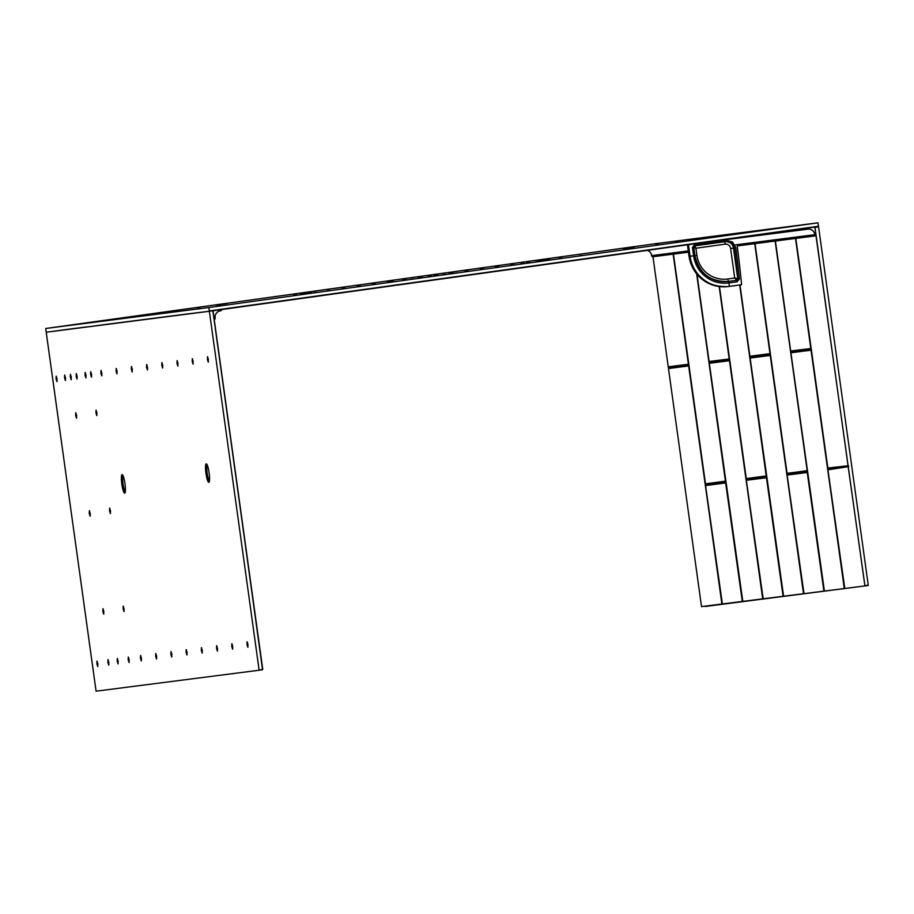 <?xml version="1.0" encoding="UTF-8"?>
<svg xmlns="http://www.w3.org/2000/svg" width="914" height="914" viewBox="0 0 914 914"><rect width="100%" height="100%" fill="white"/><g stroke="black" fill="none" stroke-linecap="round" stroke-linejoin="round"><path stroke-width="1.37" d="M558.968 258.433L562.144 257.999L558.968 258.433M655.509 245.009L658.686 244.575L655.509 245.009M752.039 231.585L755.215 231.139L752.039 231.585M579.259 255.829L582.435 255.394L579.259 255.829M675.8 242.404L678.976 241.959L675.8 242.404M772.341 228.968L775.518 228.534L772.341 228.968M404.274 278.713L407.45 278.267L404.274 278.713M311.4 291.623L314.576 291.189L311.4 291.623M326.618 289.669L329.794 289.235L326.618 289.669M419.492 276.748L422.668 276.314L419.492 276.748M341.836 287.716L345.012 287.282L341.836 287.716M434.71 274.794L437.886 274.36L434.71 274.794M449.928 272.84L453.104 272.406L449.928 272.84M357.054 285.762L360.23 285.317L357.054 285.762M372.272 283.797L375.448 283.363L372.272 283.797M465.146 270.887L468.322 270.453L465.146 270.887M387.49 281.843L390.666 281.409L387.49 281.843M480.364 268.933L483.54 268.499L480.364 268.933M402.72 279.89L405.896 279.456L402.72 279.89M495.594 266.979L498.77 266.534L495.594 266.979M510.812 265.014L513.988 264.58L510.812 265.014M417.938 277.936L421.114 277.502L417.938 277.936M428.209 276.611L431.385 276.177L428.209 276.611M521.083 263.7L524.259 263.266L521.083 263.7M526.658 262.981L529.834 262.547L526.658 262.981M433.784 275.902L436.961 275.468L433.784 275.902M442.662 274.76L445.838 274.326L442.662 274.76M535.547 261.838L538.723 261.404L535.547 261.838M541.374 261.096L544.55 260.661L541.374 261.096M448.5 274.006L451.676 273.572L448.5 274.006M454.292 273.263L457.468 272.829L454.292 273.263M547.166 260.353L550.342 259.907L547.166 260.353M555.621 259.268L558.797 258.822L555.621 259.268M462.747 272.178L465.923 271.744L462.747 272.178M390.324 281.889L393.5 281.443L390.324 281.889M293.782 295.313L296.959 294.879L293.782 295.313M410.615 279.273L413.791 278.839L410.615 279.273M314.073 292.709L317.249 292.263L314.073 292.709M217.532 306.133L220.708 305.687L217.532 306.133M197.241 308.738L200.417 308.304L197.241 308.738M216.15 305.025L226.992 303.539L216.15 305.025M300.283 294.217L311.126 292.731L300.283 294.217M623.485 249.373L634.316 247.888L623.485 249.373M538.929 260.239L549.76 258.753L538.929 260.239M45.7 328.492L654.858 243.775L818.019 222.822L208.86 307.527L45.7 328.492L96.084 691.178L259.13 670.236L209.375 311.274L46.214 332.228M818.476 226.569L632.625 252.413L818.476 226.569L818.019 222.822M66.699 329.474L46.283 332.228M87.093 326.846L66.688 329.451M107.486 324.23L87.116 326.938M127.869 321.591L107.475 324.207M148.068 318.997L127.88 321.591M168.473 316.37L148.274 318.975M188.867 313.753L168.473 316.393M208.86 307.527L209.306 311.274L188.867 313.776M209.306 311.274L395.156 285.431L209.306 311.274M209.317 310.954L818.476 226.249M630.968 252.321L632.625 252.413L631.06 252.607L632.625 252.413L632.065 251.864M395.168 285.111L631.208 252.458M868.289 585.52L701.506 606.599L868.289 585.52L818.533 226.558L815.014 227.632L848.215 466.94L864.907 585.6L868.3 585.2M815.996 235.801L864.895 585.931L705.242 606.473M688.653 365.931L668.591 368.228L688.87 365.349L721.9 603.983L688.653 365.931L668.477 368.525L701.506 606.599L652.973 256.743M729.578 359.499L729.589 358.848L729.578 359.499L709.504 362.081L709.104 361.487L729.201 358.996L719.169 286.562M769.999 353.661L770.365 354.255L750.291 356.837L749.891 356.243L769.999 353.661L754.736 243.672M754.93 243.65L770.365 354.255M810.787 348.417L811.152 349.011L791.078 351.593L790.679 350.999L810.787 348.52L795.523 238.428M795.717 238.405L811.152 349.011M827.89 468.379L795.808 238.394L827.673 468.037L848.055 465.786L827.707 468.128M827.935 469.819L848.695 466.597M811.049 350.302L844.262 588.262L811.438 350.245L811.232 349.628L791.056 352.496L811.232 349.628M790.941 352.781L811.015 350.211M807.256 472.572L823.868 590.878L807.645 472.527L807.439 471.898L787.262 474.766L807.439 471.898M787.148 475.063L807.222 472.481M770.262 355.546L803.475 593.494L770.639 355.489L770.445 354.861L750.268 357.74L770.445 354.861M750.154 358.025L770.228 355.443M766.469 477.816L783.081 596.122L766.857 477.759L766.652 477.142L746.475 480.01L766.652 477.142M746.361 480.296L766.435 477.725M729.463 360.779L762.687 598.739L729.852 360.733L729.658 360.105L709.47 362.972L729.658 360.105M709.367 363.269L729.441 360.687M725.67 483.06L742.294 601.355L725.865 482.375L705.688 485.254L725.865 482.375M705.574 485.54L725.647 482.958M688.413 364.24L668.248 366.834L652.962 256.743M705.528 484.1L673.447 254.115L705.3 483.757L705.711 484.351L705.414 483.735L725.785 481.769L705.711 484.351M725.785 481.769L725.796 481.118L705.334 483.849M746.315 478.856L719.467 286.596L746.087 478.513L746.498 479.107L746.098 478.513L766.572 476.525L746.498 479.107M766.572 476.525L766.595 475.874L746.132 478.605M787.103 473.623L755.021 243.638L786.885 473.269L787.285 473.863L786.885 473.269L807.359 471.293L787.285 473.863M807.359 471.293L807.382 470.641L786.92 473.372M734.925 244.941L814.808 234.681A6.295 6.204 82.7 0 0 807.645 229.174A1.257 1.245 82.7 0 1 807.599 229.186L702.98 242.621M688.471 252.184L652.893 256.754A1.257 1.245 -97.3 0 1 651.648 255.646A6.295 6.204 82.7 0 0 647.352 250.356M702.912 242.633L807.599 229.186A1.257 1.245 82.7 0 1 806.239 228.26L814.842 227.072L816.053 235.789L737.21 245.923A191.026 32.516 -97.9 0 1 741.585 284.688L729.303 286.402A35.235 34.721 -97.3 0 1 690.07 256.286L688.459 244.644M814.808 234.681A1.257 1.245 82.7 0 0 816.053 235.789M694.686 244.598L694.914 245.843L693.76 247.271L694.926 255.6L693.612 255.783L692.458 247.454L694.686 244.598L725.933 240.268L732.468 241.97L735.827 247.854A191.026 32.516 82.1 0 1 739.392 278.919L737.187 281.786L728.972 282.929A31.75 31.282 -97.3 0 1 693.612 255.783L689.11 256.4A35.235 34.721 82.7 0 0 727.99 286.562L728.949 286.448M729.303 286.402A191.026 32.516 -97.9 0 0 728.972 282.929L728.549 281.421L736.764 280.278L737.918 278.85L739.392 278.919M693.715 247.271L695.92 248.231L725.008 244.187A5.038 4.958 82.7 0 1 730.617 248.494L734.707 278.016L736.707 280.278L728.492 281.421L727.727 278.987L734.707 278.016L737.918 278.85A189.769 32.298 -97.9 0 0 734.376 247.98L731.52 242.987L725.967 241.525L694.914 245.843L726.047 241.513L725.933 240.268M694.766 245.855L695.92 248.231L696.902 255.326A27.683 27.283 82.7 0 0 727.727 278.987M731.52 242.987L732.468 241.97M208.415 361.955L207.695 356.848M207.432 359.488L207.524 356.711L208.278 362.138L207.432 359.488M193.185 363.921L192.477 358.802M192.214 361.441L192.306 358.665L193.06 364.092L192.214 361.441M177.967 365.874L177.259 360.767M176.996 363.395L177.088 360.63L177.842 366.057L176.996 363.395M162.749 367.828L162.041 362.721M161.778 365.349L161.858 362.584L162.703 365.234L162.612 368.011L161.778 365.349M147.531 369.782L146.823 364.675M146.56 367.314L146.64 364.537L147.485 367.188L147.394 369.964L146.56 367.314M132.313 371.735L131.605 366.628M131.342 369.267L131.422 366.491L132.267 369.142L132.176 371.918L131.342 369.267M117.095 373.689L116.386 368.582M116.112 371.221L116.204 368.445L116.958 373.872L116.112 371.221M101.877 375.643L101.157 370.536M100.894 373.175L100.986 370.399L101.74 375.825L100.894 373.175M91.606 376.968L90.886 371.861M90.623 374.489L90.715 371.724L91.469 377.151L90.623 374.489M86.019 377.688L85.31 372.581M85.048 375.208L85.128 372.444L85.973 375.094L85.882 377.87L85.048 375.208M77.142 378.83L76.433 373.712M76.17 376.351L76.25 373.575L77.096 376.237L77.005 379.002L76.17 376.351M71.303 379.573L70.595 374.466M70.332 377.105L70.424 374.329L71.178 379.756L70.332 377.105M65.511 380.315L64.803 375.208M64.54 377.848L64.62 375.071L65.465 377.722L65.374 380.498L64.54 377.848M57.056 381.401L56.348 376.294M56.085 378.933L56.165 376.157L57.011 378.819L56.919 381.584L56.085 378.933M96.93 415.413L96.221 410.306M95.959 412.945L96.05 410.169L96.804 415.596L95.959 412.945M110.525 513.382L109.817 508.275M109.554 510.915L109.646 508.138L110.4 513.565L109.554 510.915M76.639 418.018L75.931 412.911M75.668 415.55L75.748 412.774L76.593 415.424L76.513 418.201L75.668 415.55M90.235 515.999L89.526 510.892M89.264 513.519L89.344 510.743L90.189 513.405L90.098 516.17L89.264 513.519M103.83 613.968L103.122 608.861M102.859 611.5L102.939 608.724L103.785 611.375L103.693 614.151L102.859 611.5M124.121 611.363L123.413 606.256M123.15 608.884L123.241 606.119L123.996 611.546L123.15 608.884M247.968 647.043L247.26 641.936M246.997 644.564L247.077 641.799L247.923 644.45L247.831 647.226L246.997 644.564M232.75 648.997L232.042 643.89M231.779 646.529L231.859 643.753L232.704 646.404L232.613 649.18L231.779 646.529M217.532 650.951L216.824 645.844M216.561 648.483L216.641 645.707L217.395 651.134L216.561 648.483M202.314 652.904L201.594 647.798M201.331 650.437L201.423 647.66L202.177 653.087L201.331 650.437M187.084 654.858L186.376 649.751M186.113 652.39L186.205 649.614L186.959 655.041L186.113 652.39M171.866 656.823L171.158 651.716M170.895 654.344L170.987 651.579L171.741 657.006L170.895 654.344M156.648 658.777L155.94 653.67M155.677 656.298L155.757 653.533L156.602 656.183L156.511 658.96L155.677 656.298M141.43 660.731L140.722 655.624M140.459 658.263L140.539 655.487L141.384 658.137L141.293 660.913L140.459 658.263M129.171 662.307L128.463 657.2M128.2 659.828L128.28 657.063L129.125 659.714L129.034 662.49L128.2 659.828M118.18 663.713L117.472 658.606M117.209 661.245L117.289 658.468L118.043 663.895L117.209 661.245M108.88 664.912L108.16 659.805M107.898 662.444L107.989 659.668L108.743 665.095L107.898 662.444M97.889 666.329L97.17 661.222M96.907 663.85L96.998 661.085L97.752 666.5L96.907 663.85M205.958 473.281A9.346 1.588 82.1 0 1 206.404 463.844A9.346 1.588 82.1 0 1 209.112 472.881A9.346 1.588 82.1 0 1 208.975 482.272A9.346 1.588 82.1 0 1 205.958 473.281M121.825 484.089A9.346 1.588 82.1 0 1 122.282 474.652A9.346 1.588 82.1 0 1 124.978 483.689A9.346 1.588 82.1 0 1 124.841 493.08A9.346 1.588 82.1 0 1 121.825 484.089M97.752 663.176L97.901 664.284M108.743 661.759L108.892 662.867M118.043 660.571L118.192 661.679M129.034 659.154L129.182 660.262M141.293 657.577L141.453 658.686M156.511 655.624L156.671 656.732M171.729 653.67L171.889 654.778M186.947 651.716L187.107 652.825M202.177 649.751L202.325 650.871M217.395 647.798L217.543 648.917M232.613 645.844L232.762 646.952M247.831 643.89L247.991 644.998M123.984 608.21L124.144 609.318M103.693 610.815L103.853 611.923M90.098 512.845L90.258 513.954M76.502 414.865L76.662 415.984M110.388 510.241L110.548 511.349M96.804 412.26L96.953 413.368M56.919 378.247L57.079 379.367M65.374 377.162L65.534 378.282M71.166 376.419L71.326 377.539M77.005 375.677L77.153 376.785M85.882 374.534L86.03 375.643M91.469 373.815L91.617 374.923M101.74 372.501L101.888 373.609M116.958 370.536L117.106 371.655M132.176 368.582L132.324 369.702M147.394 366.628L147.554 367.736M162.612 364.675L162.772 365.783M177.83 362.721L177.99 363.829M193.048 360.767L193.208 361.875M208.278 358.802L208.426 359.922M209.375 311.274L212.711 310.806L213.122 311.617L262.752 669.345L259.13 670.236L262.501 669.379L245.98 549.508M212.939 311.366L245.969 549.52M214.264 319.489A1.257 1.245 82.7 0 0 215.156 318.072A6.295 6.204 -97.3 0 1 220.468 310.829A6.295 6.204 -97.3 0 1 220.548 310.829A1.257 1.245 82.7 0 0 221.645 309.56L213.053 310.76L214.207 319.489M396.265 284.654L396.825 285.202L630.957 252.641M396.253 284.974L395.408 285.237L396.253 284.974M815.448 226.98L814.957 227.917M721.98 603.971L705.562 485.642L722.437 604.234M844.353 588.25L827.935 469.922L844.81 588.513M823.96 590.867L790.93 352.884L824.417 591.13M803.566 593.494L787.148 475.154L804.023 593.757M783.172 596.111L750.143 358.128L783.629 596.374M762.779 598.727L746.35 480.398L763.236 598.99M742.374 601.355L709.355 363.361L742.842 601.618M848.603 465.991L828.073 468.631M815.482 227.289L814.877 227.369M688.413 364.138L673.15 254.149M673.344 254.126L688.779 364.732L668.614 367.325L668.694 367.942M688.87 365.349L688.676 366.023M705.448 484.054L705.619 485.311M746.235 478.822L746.418 480.067M787.034 473.578L787.205 474.823M827.821 468.334L827.993 469.59M791.078 351.593L790.884 350.976L810.787 348.52M750.291 356.837L750.086 356.209L769.988 353.752M709.241 361.784L709.413 363.029M750.028 356.54L750.2 357.797M790.816 351.307L790.998 352.553M697.005 274.36L709.104 361.487L697.005 274.349M739.986 284.905L749.891 356.243L739.986 284.905M775.415 241.01L790.679 350.999L775.415 241.01M668.237 366.834L688.779 364.732M709.504 362.081L729.201 358.996M729.201 358.894L719.364 286.585M696.662 273.926L725.419 481.175L696.891 274.223M739.7 284.951L766.206 475.931L739.894 284.928M775.129 241.056L807.188 470.664L775.323 241.022M651.648 255.646L688.299 250.927M687.499 244.781L689.11 256.4M725.453 241.604A7.552 7.438 -97.3 0 1 733.496 248.094L737.769 278.861A1.257 1.245 -97.3 0 1 736.707 280.278L737.187 281.786M728.492 281.421L728.549 281.421A30.196 29.762 82.7 0 1 728.241 281.455C710.247 282.015 699.153 273.4 694.937 255.6A30.196 29.762 82.7 0 0 728.241 281.455A30.196 29.762 -97.3 0 0 728.492 281.421M730.617 248.494L735.827 247.854M692.458 247.454L693.783 247.271L694.926 255.6L696.902 255.326M725.008 244.187L725.053 241.662M693.783 247.271L694.914 245.843M209.135 482.066A9.129 1.554 82.1 0 1 206.37 473.224A9.129 1.554 82.1 0 1 206.621 463.992M125.001 492.875A9.129 1.554 82.1 0 1 122.236 484.032A9.129 1.554 82.1 0 1 122.487 474.8M209.455 480.867A8.043 1.371 82.1 0 1 207.158 473.121A8.043 1.371 82.1 0 1 207.25 465.066M125.321 491.675A8.043 1.371 82.1 0 1 123.036 483.94A8.043 1.371 82.1 0 1 123.127 475.874M212.859 311.651L212.711 310.806M245.832 549.257L246.06 550.948M727.99 286.562C706.933 287.202 693.955 277.159 689.053 256.411L687.442 244.781M259.13 670.236L262.489 669.711M213.122 311.617L246.095 549.223M246.323 550.913L262.752 669.345"/></g></svg>
